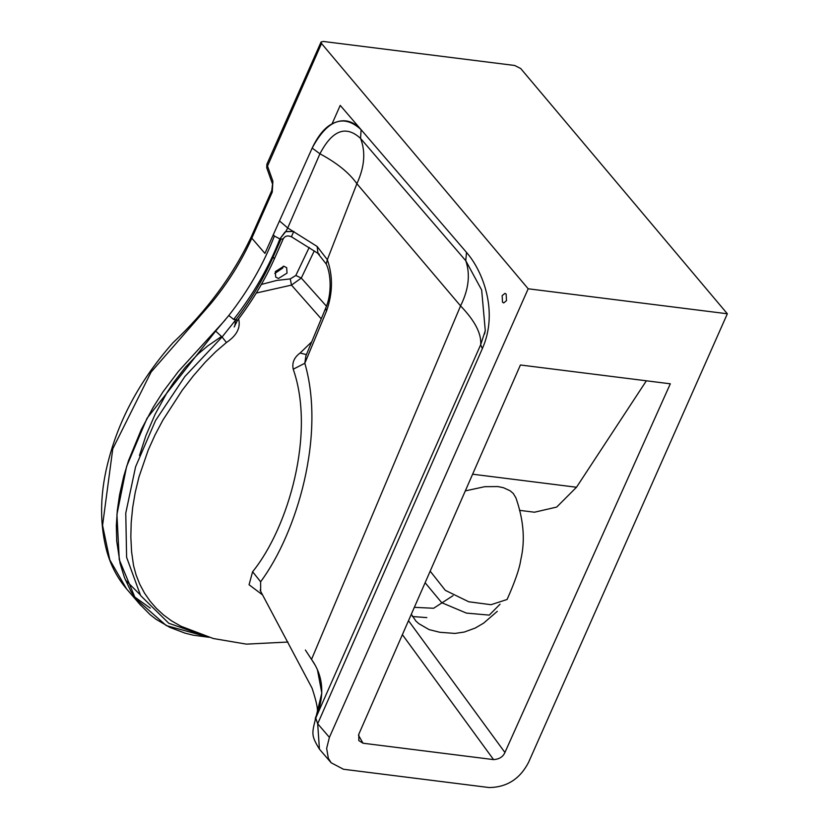 <?xml version="1.0" encoding="UTF-8"?>
<svg xmlns="http://www.w3.org/2000/svg" width="829" height="829" viewBox="0 0 829 829"><rect width="100%" height="100%" fill="white"/><g stroke="black" fill="none" stroke-linecap="round" stroke-linejoin="round"><path stroke-width="1.24" d="M506.136 294.067L506.498 300.668L503.721 302.927L502.519 302.233L502.156 295.632L504.923 293.373L506.136 294.067M272.886 181.178L271.767 190.587L272.264 192.048L272.886 181.178L266.876 164.256L266.741 167.831L321.528 43.512L321.041 42.03L323.279 41.45L514.633 65.47L520.695 68.506L727.344 313.776L528.56 762.359C520.011 778.897 506.882 787.301 489.172 787.55L343.486 769.26L331.185 762.804L328.346 758.307L326.647 748.4L329.403 737.354L317.683 723.758L319.434 749.167L331.185 762.804M361.112 129.697L360.542 138.402C365.817 151.883 364.584 166.992 356.874 183.706L460.561 305.891C468.727 289.414 470.457 274.347 465.763 260.71L481.659 290.015L485.276 330.636L480.685 344.709L482.343 348.646C498.664 311.891 483.048 271.332 466.499 252.389L361.112 129.697L360.542 138.402C345.89 124.961 332.346 130.091 319.921 153.79L287.725 227.985L279.487 220.928L273.29 234.742L274.399 236.027C263.539 264.088 248.337 290.585 228.794 315.507L233.654 319.414C253.57 293.943 268.979 267.125 279.87 238.939L274.399 236.027M727.344 313.776L528.187 288.782L321.528 43.512M528.187 288.782L329.403 737.354M358.449 735.188L363.019 743.219L358.791 740.566L358.843 734.142L520.415 364.988L670.309 383.806L504.923 752.483C503.068 756.836 499.286 759.209 493.566 759.613L402.386 634.651M363.019 743.219L493.566 759.613M236.679 320.056L235.353 320.388C250.565 300.492 262.98 279.725 272.596 258.12L274.876 257.746C265.176 279.528 252.7 300.44 237.426 320.481M235.374 319.372C235.384 323.528 234.99 326.066 234.182 326.968L237.436 320.481L233.654 319.414M272.596 258.12L281 239.166L279.87 238.939L284.896 232.161M326.46 306.202L301.29 278.078L295.829 275.477L290.274 278.876L291.476 285.103L301.29 278.078L314.264 250.876M275.321 271.622L283.891 266.244L286.658 267.643L287.041 273.093L278.471 278.482L275.705 277.083L275.321 271.622M319.352 254.213L291.653 236.918C287.839 235.177 285.041 235.809 283.259 238.825L281 239.166M285.57 231.664L293.839 231.446C291.839 235.426 291.197 237.208 291.901 236.814M332.046 123.863C324.688 127.656 318.056 135.728 312.17 148.08C327.362 119.801 343.672 113.666 361.092 129.676L340.232 105.387L332.046 123.863C342.843 118.298 352.522 120.236 361.092 129.676M293.839 231.446L285.756 231.54L287.725 227.985L317.144 246.472L327.341 259.695L356.874 183.706C349.372 172.981 337.051 163.002 319.921 153.79L312.17 148.08L279.487 220.928M262.689 595.004L249.052 584.746L252.607 571.751C288.679 527.244 315.548 432.904 293.228 369.216L304.823 363.257L305.87 355.931L325.683 308.139L326.491 311.124C332.823 293.29 333.103 276.15 327.341 259.695L326.232 264.005L318.025 253.612L317.144 246.472M325.683 308.139C331.828 294.606 331.217 274.42 326.232 264.005L326.232 264.016M139.593 603.999L150.049 614.6L156.163 619.356L169.738 627.325L185.022 633.149L193.261 635.19L209.084 637.294L166.297 625.594L135.386 598.455L119.272 559.689L116.93 514.467L126.609 466.468L146.992 418.344L215.644 331.103L228.794 315.507M271.767 190.587L251.322 236.721C232.959 275.601 206.784 310.999 172.795 342.916C141.407 378.542 120.205 416.863 109.169 457.877C99.894 491.265 99.148 522.529 106.931 551.679C110.899 565.689 117.428 578.082 126.536 588.859L109.791 559.865L102.568 525.379L112.775 448.821L151.106 372.034L210.918 303.559C227.954 282.907 241.591 261.114 251.819 238.182L272.264 192.048M285.756 231.54L279.87 238.939M272.254 183.292L266.741 167.831M274.782 273.487L282.699 268.057L283.249 266.202M414.345 607.336L433.64 608.258L453.028 595.668M309.207 247.415L295.829 275.477L290.274 278.896L291.476 285.103L321.248 318.844M306.419 354.605L300.088 353.03L311.704 341.849M235.353 320.388L222.079 336.999L226.431 342.512C236.431 335.797 240.555 328.211 238.814 319.766L238.11 319.59L238.814 319.766L238.628 318.906M293.228 369.216C291.849 362.822 294.129 357.434 300.088 353.03M226.431 342.512L215.706 351.724L205.343 362.076L193.437 375.734L182.235 390.231L162.919 420.065L155.013 434.987L148.163 450.209L139.003 476.862L135.231 492.416L132.661 507.597L131.189 522.705L130.837 536.829L131.583 551.793L133.573 565.71L136.111 575.005L139.759 584.238L144.526 593.129L150.132 601.212L156.432 608.424L163.572 614.994L171.437 620.786L180.981 626.258L213.333 638.527L246.358 644.133L287.964 642.04M256.265 293.041L291.476 285.103M222.079 336.999L215.644 331.092L222.079 336.999L184.867 376.511L155.551 420.521L135.573 466.831L125.759 513.192L126.609 557.275L140.598 595.543L168.784 623.263L208.369 637.076M305.383 650.009L311.517 659.418C323.579 676.298 324.989 695.863 315.735 718.111L317.683 723.758L482.343 348.646M326.491 311.124L304.823 363.257C325.724 435.059 297.155 532.539 260.627 581.771L260.658 591.315L312.087 688.215C321.434 716.65 315.88 712.795 315.238 719.313M308.585 654.92L311.528 659.397L460.561 305.891C474.882 320.761 481.597 333.704 480.685 344.709L315.735 718.111L321.807 693.003L317.476 669.998M314.906 664.796L311.828 659.853M225.125 320.046L178.349 371.485L163.044 391.775L153.106 407.443L141.293 429.536L128.536 460.582L123.79 476.147L119.563 494.82L117.314 510.363L116.329 525.814L116.713 541.068L120.091 563.357L124.474 577.637L130.806 591.17L137.687 601.595M260.627 581.771L252.607 571.751M646.371 380.801L576.497 487.255L556.694 507.068L534.446 512.218L519.514 510.343M430.178 571.15L445.308 590.331L468.717 601.761L491.017 604.704L507.089 599.481C515.078 581.512 519.659 568.228 520.809 559.627C525.317 540.612 523.679 520.011 515.897 497.825L515.928 497.928M465.307 490.882L484.778 486.685L497.856 486.571L503.472 487.721L510.177 490.809L513.306 493.504L515.897 497.825M500.042 604.196L489.255 615.118L466.375 613.087L441.722 602.693L425.111 582.725M497.317 611.315L483.608 623.149L475.245 628.04L464.271 632.05L454.997 633.429L439.847 632.289L429.142 629.625L418.821 623.667L415.857 621.014L411.319 614.248M412.355 616.527L426.852 617.605M360.542 138.402L465.763 260.71L466.499 252.389M261.342 284.451L276.865 280.399L290.264 278.907M273.29 234.742L264.928 253.394L251.819 238.182L251.322 236.721M139.977 594.548L125.428 580.041M150.277 608.113L134.143 596.621M221.457 336.522L207.623 346.004L198.152 353.983L185.25 367.392L173.789 382.262L166.94 392.749L155.147 414.21L145.894 435.65L139.479 455.577M472.603 474.209L576.497 487.255M408.5 620.683L504.923 752.483M283.269 238.793L274.876 257.746M321.041 42.03L266.876 164.256M315.735 718.111C311.6 734.007 311.341 735.769 319.434 749.167M126.526 588.859L140.733 605.346M260.109 590.113L260.669 591.315M485.276 330.647L484.592 333.921M485.276 330.636L485.089 331.621"/></g></svg>
